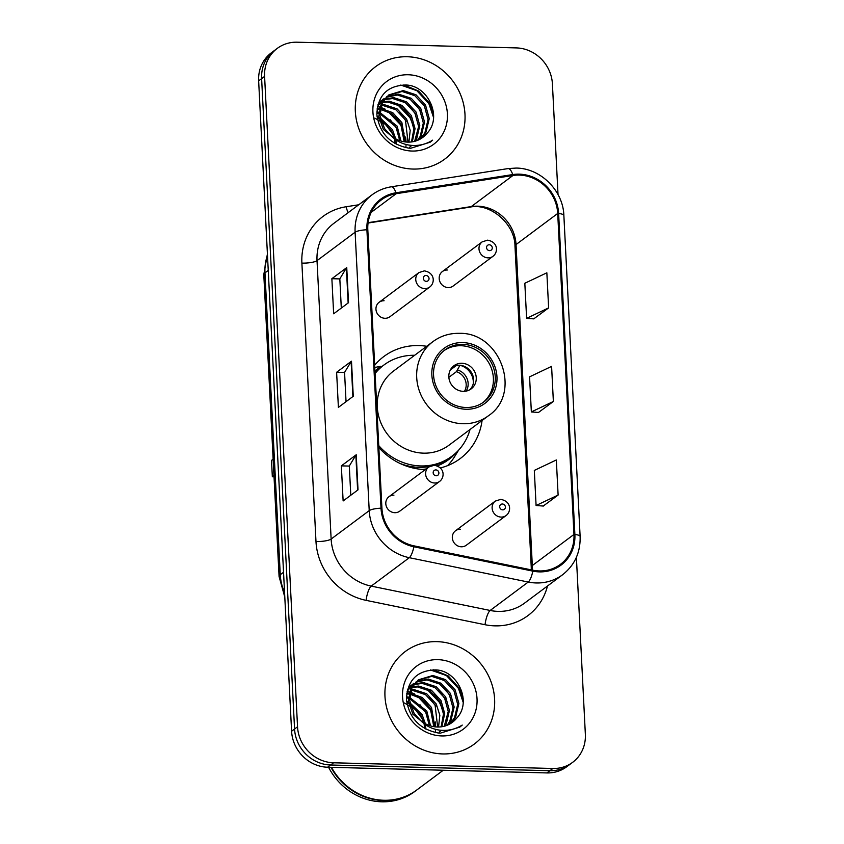 <?xml version="1.0" encoding="UTF-8"?>
<svg xmlns="http://www.w3.org/2000/svg" width="844" height="844" viewBox="0 0 844 844"><rect width="100%" height="100%" fill="white"/><g stroke="black" fill="none" stroke-linecap="round" stroke-linejoin="round"><path stroke-width="1.27" d="M426.695 346.283A63.743 58.806 53.3 0 0 418.856 345.565A63.743 58.806 53.3 0 0 383.883 356.484A63.743 58.806 53.3 0 0 374.683 365.188M378.851 447.584A63.743 58.806 53.3 0 0 425.144 469.559A63.743 58.806 53.3 0 0 425.334 469.57M393.926 495.154A9.02 8.324 53.3 0 0 388.978 496.694A9.02 8.324 53.3 0 0 386.362 506.421A9.02 8.324 53.3 0 0 394.823 512.698A9.02 8.324 53.3 0 0 399.771 511.158L439.566 481.46A9.02 8.324 -126.7 0 1 434.618 483A9.02 8.324 -126.7 0 1 426.167 476.723A9.02 8.324 -126.7 0 1 428.773 466.996L388.978 496.694M384.083 300.738A9.02 8.324 53.3 0 0 379.135 302.279A9.02 8.324 53.3 0 0 376.519 312.006A9.02 8.324 53.3 0 0 384.969 318.283A9.02 8.324 53.3 0 0 389.917 316.743L429.723 287.034A9.02 8.324 -126.7 0 1 424.764 288.585A9.02 8.324 -126.7 0 1 416.314 282.307A9.02 8.324 -126.7 0 1 418.93 272.58L379.135 302.279M460.444 529.241A9.02 8.324 53.3 0 0 455.496 530.792A9.02 8.324 53.3 0 0 452.88 540.519A9.02 8.324 53.3 0 0 461.33 546.785A9.02 8.324 53.3 0 0 466.278 545.245L506.083 515.547A9.02 8.324 -126.7 0 1 501.136 517.087A9.02 8.324 -126.7 0 1 492.674 510.82A9.02 8.324 -126.7 0 1 495.291 501.093L500.692 499.384C511.707 501.336 511.264 511.844 506.083 515.547M447.309 270.017A9.02 8.324 53.3 0 0 442.361 271.568A9.02 8.324 53.3 0 0 439.745 281.295A9.02 8.324 53.3 0 0 448.196 287.572A9.02 8.324 53.3 0 0 453.154 286.021L492.949 256.323A9.02 8.324 -126.7 0 1 488.001 257.863A9.02 8.324 -126.7 0 1 479.55 251.596A9.02 8.324 -126.7 0 1 482.156 241.869L487.568 240.16C498.582 242.112 498.129 252.62 492.949 256.323M440.325 467.945A63.743 58.806 53.3 0 0 460.117 458.651A63.743 58.806 53.3 0 0 482.082 420.502M558.021 194.563L552.409 83.883A36.081 33.285 53.3 0 0 516.37 47.908L297.077 42.2A36.081 33.285 53.3 0 0 277.275 48.382L271.325 52.824A36.081 33.285 53.3 0 0 258.644 80.845L291.591 731.242A36.081 33.285 53.3 0 0 327.63 767.228L546.923 772.925A36.081 33.285 53.3 0 0 566.725 766.753L569.7 764.527A36.081 33.285 53.3 0 1 549.898 770.709A36.081 33.285 53.3 0 0 569.7 764.527L572.675 762.311A36.081 33.285 53.3 0 0 585.356 734.291L576.389 557.293M274.3 50.598A36.081 33.285 53.3 0 0 261.619 78.619L294.567 729.026A36.081 33.285 53.3 0 0 330.605 765.002L549.898 770.709L330.605 765.002A36.081 33.285 53.3 0 1 294.567 729.026L261.619 78.619A36.081 33.285 53.3 0 1 274.3 50.598M407.314 56.748A57.73 53.256 53.3 0 0 375.633 66.634A57.73 53.256 53.3 0 0 358.9 128.889A57.73 53.256 53.3 0 0 413.001 169.053A57.73 53.256 53.3 0 0 444.682 159.157A57.73 53.256 53.3 0 0 461.425 96.902A57.73 53.256 53.3 0 0 407.314 56.748A57.73 53.256 53.3 0 0 375.633 66.634A57.73 53.256 53.3 0 0 358.9 128.889A57.73 53.256 53.3 0 0 413.001 169.053A57.73 53.256 53.3 0 0 444.682 159.157A57.73 53.256 53.3 0 0 461.425 96.902A57.73 53.256 53.3 0 0 407.314 56.748M436.949 641.64A57.73 53.256 53.3 0 0 405.268 651.526A57.73 53.256 53.3 0 0 388.535 713.781A57.73 53.256 53.3 0 0 442.636 753.935A57.73 53.256 53.3 0 0 474.317 744.049A57.73 53.256 53.3 0 0 491.05 681.794A57.73 53.256 53.3 0 0 436.949 641.64A57.73 53.256 53.3 0 0 405.268 651.526A57.73 53.256 53.3 0 0 388.535 713.781A57.73 53.256 53.3 0 0 442.636 753.935A57.73 53.256 53.3 0 0 474.317 744.049A57.73 53.256 53.3 0 0 491.05 681.794A57.73 53.256 53.3 0 0 436.949 641.64M519.26 175.088A38.486 35.501 -126.7 0 1 557.705 213.469L573.962 534.452A38.486 35.501 -126.7 0 1 560.437 564.351A38.486 35.501 -126.7 0 1 532.933 570.206L413.993 545.857A38.486 35.501 -126.7 0 1 381.921 508.204L367.815 229.79A38.486 35.501 -126.7 0 1 381.351 199.901A38.486 35.501 -126.7 0 1 396.152 193.709L512.941 175.489A38.486 35.501 -126.7 0 1 519.26 175.088M519.218 174.149A39.446 36.387 53.3 0 0 512.741 174.56L395.952 192.78A39.446 36.387 53.3 0 0 366.908 229.768L381.013 508.183A39.446 36.387 53.3 0 0 413.876 546.775L532.828 571.124A39.446 36.387 53.3 0 0 574.88 534.484L558.622 213.49A39.446 36.387 53.3 0 0 519.218 174.149M543.23 506.041L558.116 495.059L556.333 459.969L534.315 470.424L536.088 505.514L543.378 506.052M533.746 318.874L548.632 307.891L546.849 272.802L524.831 283.257L526.614 318.357L533.904 318.884M538.483 412.452L553.369 401.48L551.596 366.38L529.568 376.846L531.351 411.935L538.641 412.463M277.275 48.382A36.081 33.285 53.3 0 0 264.594 76.403L297.542 726.8A36.081 33.285 53.3 0 0 333.58 762.786L552.873 768.483A36.081 33.285 53.3 0 0 572.675 762.311M348.53 302.69L333.654 313.789L331.871 278.699L346.747 267.601L348.53 302.69M358.014 489.858L343.128 500.956L341.356 465.867L356.231 454.758L358.014 489.858M353.267 396.269L338.391 407.378L336.619 372.278L351.494 361.179L353.267 396.269M336.619 372.278L344.563 372.489M346.04 401.66L344.563 372.426L351.115 361.57A9.622 2.184 -2.9 0 1 351.494 361.179M341.356 465.867L349.31 466.067M350.787 495.249L349.3 466.015L355.851 455.148A9.622 2.184 -2.9 0 1 356.231 454.758M331.871 278.699L339.826 278.91M341.303 308.081L339.826 278.847L346.378 267.981A9.622 2.184 -2.9 0 1 346.747 267.601M553.369 401.48L531.351 411.935M548.632 307.891L526.614 318.357M558.116 495.059L536.088 505.514M377.173 108.232L379.441 108.211M377.057 109.076L379.23 109.15M381.446 104.74L384.379 104.698L397.07 108.865L406.618 119.088L410.205 130.345L408.907 142.119M381.15 105.574L383.197 105.574L395.889 109.752L405.436 119.975L408.011 142.119M382.87 101.713L389.095 101.174L401.797 105.342L411.344 115.565L415.058 128.689L412.294 141.824M382.48 102.43L387.913 102.05L400.615 106.228L410.163 116.44L413.866 129.111L411.471 141.94M379.378 101.945L381.214 100.721M381.857 100.352L383.883 99.37M384.59 99.086L393.821 97.651L406.513 101.818L416.06 112.041L419.795 125.64L416.619 139.07L415.385 141.127M384.136 99.708L392.639 98.526L405.342 102.704L414.879 112.917L418.624 126.526L414.636 141.338M377.479 106.513L384.104 98.421M386.584 96.828L398.547 94.127L411.239 98.294L420.787 108.517L424.521 122.116L421.346 135.546L418.213 140.083M377.985 104.466L382.923 99.307M386.067 97.355L397.366 95.003L410.057 99.181L419.605 109.393L423.34 123.002L420.164 136.422L417.527 140.378M426.821 133.51C442.984 117.432 428.098 85.55 406.017 85.012C387.48 85.518 377.764 95.288 376.857 114.33C379.399 133.162 390.055 144.44 408.802 148.143L410.743 148.249L430.208 142.182L432.613 140.178C425.492 144.63 417.696 146.286 409.234 145.126C402.039 143.986 395.92 140.779 390.877 135.504A27.187 25.077 53.3 0 0 407.779 142.119A27.187 25.077 53.3 0 0 422.696 137.466A27.187 25.077 53.3 0 0 426.821 133.51L422.612 137.53M390.877 135.504L384.495 128.51L379.969 115.491L382.364 102.651L388.831 94.897L403.274 90.593L415.965 94.771L425.513 104.983L429.248 118.593L426.062 132.023L420.808 138.732M397.144 140.663L383.313 129.385L378.787 116.366L381.182 103.527L388.831 94.897M388.24 95.351L402.092 91.479L414.784 95.646L424.332 105.869L428.066 119.479L424.88 132.898L420.185 139.102M377.036 116.588L378.882 117.305M380.296 117.96L392.449 129.66L395.741 138.838M395.952 140.167L396.184 144.176M377.226 117.981L379.114 118.835M380.655 119.669L391.268 130.546L394.18 137.931M394.517 139.482L394.981 143.501M376.835 111.914L378.787 112.241M379.895 112.505L397.165 126.136L400.9 141.001M376.825 112.969L378.713 113.381M379.884 113.718L395.994 127.022L399.729 140.61M380.412 108.275L392.703 112.632L401.892 122.612L405.162 141.919M380.222 109.256L391.985 113.824L400.71 123.498L404.16 141.76M411.25 145.885L409.54 147.289M408.232 74.757A39.214 36.176 53.3 0 0 372.921 111.925A39.214 36.176 53.3 0 0 412.094 151.044A39.214 36.176 53.3 0 0 447.404 113.866A39.214 36.176 53.3 0 0 408.232 74.757M374.789 118.107L385.56 124.437L393.188 134.692M432.613 140.178L429.744 142.52M400.773 85.054L416.841 90.688L428.857 103.569L433.563 117.506M397.44 104.456L409.962 117.664L413.549 126.189M387.997 111.513L400.52 124.722L404.107 133.236M403.886 84.906L418.571 91.036L429.448 103.126L433.584 113.792M413.95 102.208L420.333 110.754M409.224 105.732L415.607 114.278M404.498 109.256L410.88 117.812M399.782 112.779L406.154 121.336M377.511 106.439L379.779 107.03M380.633 107.293L385.086 109.108M395.055 116.303L401.438 124.859M405.637 137.013L406.101 142.024M406.08 144.493L406.048 145.147M405.996 145.906L405.858 147.246M390.329 119.827L396.712 128.383M462.797 344.341A32.473 29.951 53.3 0 0 444.978 349.901A32.473 29.951 53.3 0 0 435.567 384.917A32.473 29.951 53.3 0 0 466.004 407.504A32.473 29.951 53.3 0 0 483.823 401.944A32.473 29.951 53.3 0 0 493.234 366.929A32.473 29.951 53.3 0 0 462.797 344.341M482.873 402.62A32.473 29.951 53.3 0 0 491.155 367.731A32.473 29.951 53.3 0 0 460.94 345.723A32.473 29.951 53.3 0 0 444.071 350.608M399.908 463.398A56.886 52.476 53.3 0 0 418.856 467.333A56.886 52.476 53.3 0 0 429.49 466.521M434.586 465.308A56.886 52.476 53.3 0 0 450.074 457.596L451.93 456.203A56.886 52.476 53.3 0 0 470.034 429.49M378.756 445.6A56.886 52.476 53.3 0 0 420.713 465.951A56.886 52.476 53.3 0 0 451.93 456.203M423.54 453.154A46.304 42.717 53.3 0 0 448.945 445.231L488.37 415.807A46.304 42.717 -126.7 0 1 462.966 423.73A46.304 42.717 -126.7 0 1 419.563 391.532A46.304 42.717 -126.7 0 1 432.993 341.588L393.568 371.012A46.304 42.717 53.3 0 0 380.138 420.945A46.304 42.717 53.3 0 0 423.54 453.154M414.647 355.282A56.886 52.476 53.3 0 0 383.883 365.03A56.886 52.476 53.3 0 0 375.095 373.502M383.883 365.03L382.026 366.412A56.886 52.476 53.3 0 0 375.063 372.753M273.962 475.552L272.338 476.765L271.515 460.391L273.139 459.178M272.338 476.765L274.026 476.807M461.826 363.268A14.432 13.314 53.3 0 0 453.914 365.747A14.432 13.314 53.3 0 0 449.725 381.309A14.432 13.314 53.3 0 0 463.25 391.342A14.432 13.314 53.3 0 0 471.174 388.873A14.432 13.314 53.3 0 0 475.362 373.312A14.432 13.314 53.3 0 0 461.826 363.268M469.802 389.759A14.432 13.314 53.3 0 0 472.429 374.441A14.432 13.314 53.3 0 0 459.231 365.22A14.432 13.314 53.3 0 0 452.669 366.802M374.979 371.181A57.666 53.193 53.3 0 1 380.95 366.275L374.789 367.467M458.482 450.327L454.916 456.161A62.54 57.687 -126.7 0 1 447.605 465.635M450.939 369.535L456.425 365.441M473.315 383.429A16.838 15.53 -126.7 0 0 459.948 365.283L459.948 365.252M459.948 365.283L456.414 371.676L448.86 377.321M449.567 371.497L451.814 367.731M331.47 767.323A60.135 55.472 53.3 0 0 383.798 800.27A60.135 55.472 53.3 0 0 416.799 789.973L443.258 770.234M330.943 767.312A60.135 55.472 53.3 0 0 383.429 800.555A60.135 55.472 53.3 0 0 416.43 790.258A60.135 55.472 53.3 0 0 416.609 790.111M328.569 767.249A60.135 55.472 53.3 0 0 381.752 801.8A60.135 55.472 53.3 0 0 414.752 791.503L416.43 790.258M406.797 693.124L409.076 693.103M406.681 693.968L408.855 694.042M411.081 689.632L414.003 689.59L426.695 693.757L436.242 703.98L439.84 715.237L438.542 727.011M410.775 690.466L412.822 690.466L425.524 694.644L435.061 704.856L437.646 727.011M412.494 686.594L418.729 686.066L431.421 690.234L440.969 700.457L444.693 713.581L441.918 726.716M412.115 687.311L417.548 686.942L430.24 691.12L439.787 701.332L443.49 714.003L441.106 726.832M409.002 686.837L410.849 685.613M411.492 685.244L413.518 684.262M414.225 683.978L423.456 682.543L436.148 686.71L445.695 696.933L449.43 710.532L446.244 723.962L445.01 726.019M413.76 684.6L422.274 683.418L434.966 687.596L444.514 697.809L448.248 711.418L444.26 726.23M407.114 691.394L413.729 683.313M416.219 681.72L428.172 679.009L440.874 683.186L450.422 693.409L454.156 707.008L450.97 720.438L447.837 724.975M407.61 689.358L412.547 684.199M415.691 682.247L426.99 679.895L439.692 684.062L449.24 694.285L452.975 707.894L449.789 721.314L447.151 725.27M456.456 718.392C472.619 702.313 457.722 670.442 435.641 669.904C417.115 670.41 407.399 680.18 406.481 699.222C409.034 718.054 419.679 729.332 438.437 733.035L440.378 733.141L459.832 727.074L462.248 725.07C455.116 729.522 447.32 731.178 438.869 730.018C431.664 728.878 425.545 725.671 420.512 720.396A27.187 25.077 53.3 0 0 437.414 727.011A27.187 25.077 53.3 0 0 452.331 722.359A27.187 25.077 53.3 0 0 456.456 718.392L452.247 722.422M420.512 720.396L414.119 713.402L409.604 700.383L411.999 687.543L418.455 679.789L432.898 675.485L445.59 679.663L455.138 689.875L458.872 703.485L455.697 716.915L450.443 723.624M426.779 725.555L412.938 714.277L408.422 701.259L410.817 688.419L418.455 679.789M417.875 680.243L431.717 676.371L444.419 680.538L453.956 690.761L457.701 704.371L454.515 717.79L449.81 723.994M406.66 701.48L408.517 702.187M409.92 702.841L422.074 714.551L425.376 723.73M425.576 725.059L425.819 729.068M406.85 702.873L408.739 703.727M410.279 704.561L420.892 715.438L423.815 722.823M424.152 724.374L424.606 728.393M406.47 696.806L408.412 697.133M409.53 697.397L426.8 711.028L430.535 725.893M406.449 697.861L408.348 698.273M409.519 698.61L425.619 711.914L429.353 725.502M410.036 693.167L422.338 697.524L431.527 707.504L434.797 726.811M409.857 694.137L421.61 698.716L430.345 708.39L433.784 726.652M440.874 730.777L439.165 732.181M437.857 659.649A39.214 36.176 53.3 0 0 402.546 696.817A39.214 36.176 53.3 0 0 441.718 735.936A39.214 36.176 53.3 0 0 477.029 698.758A39.214 36.176 53.3 0 0 437.857 659.649M404.424 702.999L415.195 709.329L422.823 719.573M462.248 725.07L459.379 727.412M430.408 669.936L446.465 675.58L458.492 688.461L463.187 702.398M427.075 689.348L439.597 702.556L443.184 711.081M417.622 696.405L430.145 709.614L433.732 718.128M433.51 669.798L448.206 675.928L459.083 688.018L463.208 698.684M443.575 687.1L449.957 695.646M438.848 690.624L445.231 699.17M434.132 694.148L440.515 702.693M429.406 697.671L435.789 706.228M407.146 691.331L409.414 691.922M410.268 692.185L414.71 693.99M424.68 701.195L431.062 709.751M435.261 721.905L435.726 726.906M435.704 729.385L435.673 730.039M435.62 730.798L435.483 732.138M419.953 704.719L426.336 713.275M258.644 80.845L264.594 76.403M546.923 772.925L552.873 768.483M327.63 767.228L333.58 762.786M291.591 731.242L297.542 726.8M267.474 255.226A48.108 44.384 53.3 0 0 264.963 272.865L268.244 270.418M284.797 597.098L279.079 576.526L263.792 274.669A24.054 5.454 -2.9 0 1 264.963 272.865L280.261 574.711L283.542 572.264M279.079 576.526A24.054 5.454 -2.9 0 1 280.261 574.711A48.108 44.384 53.3 0 0 284.565 592.53M557.705 213.469L516.043 244.56A38.486 35.501 53.3 0 0 477.598 206.179A38.486 35.501 53.3 0 0 471.29 206.58L368.132 222.668M547.482 586.021A60.135 55.472 -126.7 0 1 495.006 625.858A60.135 55.472 -126.7 0 1 485.036 624.718L366.096 600.358A60.135 55.472 -126.7 0 1 315.983 541.531L301.888 263.117A60.135 55.472 -126.7 0 1 346.156 206.748L358.711 204.786M532.828 571.124A12.027 3.228 101.6 0 1 528.249 582.043L490.164 610.465A48.108 44.384 53.3 0 0 498.129 611.383A48.108 44.384 53.3 0 0 524.525 603.144L562.621 574.722A48.108 44.384 -126.7 0 1 528.249 582.043L409.298 557.694A48.108 44.384 -126.7 0 1 369.218 510.631L355.113 232.216A12.027 2.732 -2.9 0 1 366.908 229.768M574.88 534.484A12.027 2.732 -2.9 0 1 580.123 536.457L563.866 215.463C563.191 190.628 540.55 168.104 516.117 168.072L508.035 168.589A12.027 4.167 81.1 0 1 512.741 174.56M381.013 508.183A12.027 2.732 177.1 0 0 369.218 510.631L331.133 539.052A48.108 44.384 53.3 0 0 371.212 586.116L490.164 610.465A12.027 3.228 -78.4 0 0 485.036 624.718M413.876 546.775A12.027 3.228 101.6 0 1 409.298 557.694L371.212 586.116A12.027 3.228 -78.4 0 0 366.096 600.358M508.035 168.589L391.247 186.809A12.027 4.167 81.1 0 1 395.952 192.78M301.888 263.117A12.027 2.732 -2.9 0 0 317.027 260.638L355.113 232.216A48.108 44.384 -126.7 0 1 372.025 194.848L333.939 223.28A48.108 44.384 53.3 0 0 317.027 260.638L331.133 539.052A12.027 2.732 -2.9 0 1 315.983 541.531M563.866 215.463A12.027 2.732 177.1 0 0 558.622 213.49M346.156 206.748A12.027 4.167 -98.9 0 0 348.182 212.646M532.269 570.069A38.486 35.501 53.3 0 0 532.311 565.543L516.043 244.56A21.649 4.906 -2.9 0 0 514.988 246.184C514.893 223.28 489.594 202.697 470.002 207.139A21.649 7.512 -98.9 0 0 471.29 206.58L512.941 175.489M573.962 534.452L532.311 565.543A21.649 4.906 -2.9 0 0 531.245 567.179L514.988 246.184M396.152 193.709L371.212 212.329M352.887 396.553L351.115 361.57M348.15 302.975L346.378 267.981M357.624 490.142L355.851 455.148M466.088 409.256A34.277 31.618 53.3 0 0 496.958 376.772A34.277 31.618 53.3 0 0 462.712 342.58A34.277 31.618 53.3 0 0 431.854 375.074A34.277 31.618 53.3 0 0 466.088 409.256M422.095 469.401A57.666 53.193 53.3 0 0 426.146 468.958M437.319 465.951A57.666 53.193 53.3 0 0 456.309 452.521M457.648 369.999A13.958 12.871 -126.7 0 1 466.131 391.11M456.414 371.676A13.23 12.206 -126.7 0 1 464.464 391.321M489.267 244.781A3.007 2.775 53.3 0 0 486.555 247.63A3.007 2.775 53.3 0 0 489.562 250.626A3.007 2.775 53.3 0 0 492.274 247.777A3.007 2.775 53.3 0 0 489.267 244.781M502.402 504.005A3.007 2.775 53.3 0 0 499.69 506.854A3.007 2.775 53.3 0 0 502.697 509.85A3.007 2.775 53.3 0 0 505.398 507.001A3.007 2.775 53.3 0 0 502.402 504.005M426.336 281.347A3.007 2.775 53.3 0 0 429.037 278.499A3.007 2.775 53.3 0 0 426.03 275.492A3.007 2.775 53.3 0 0 423.329 278.351A3.007 2.775 53.3 0 0 426.336 281.347M436.179 475.763A3.007 2.775 53.3 0 0 438.891 472.914A3.007 2.775 53.3 0 0 435.884 469.918A3.007 2.775 53.3 0 0 433.172 472.767A3.007 2.775 53.3 0 0 436.179 475.763M263.792 274.669L267.411 253.981M391.247 186.809C384.147 187.938 377.743 190.617 372.025 194.848M562.621 574.722C574.711 565.174 580.545 552.419 580.123 536.457M470.002 207.139L368.079 223.038M531.287 569.869L531.245 567.179M488.37 415.807C522.309 393.42 500.513 332.061 459.305 333.338C449.514 333.158 440.737 335.912 432.993 341.588M442.361 271.568L482.156 241.869M455.496 530.792L495.291 501.093M429.723 287.034C434.892 283.341 435.346 272.823 424.332 270.871L418.93 272.58M439.566 481.46C444.746 477.757 445.199 467.238 434.185 465.287L428.773 466.996"/></g></svg>
